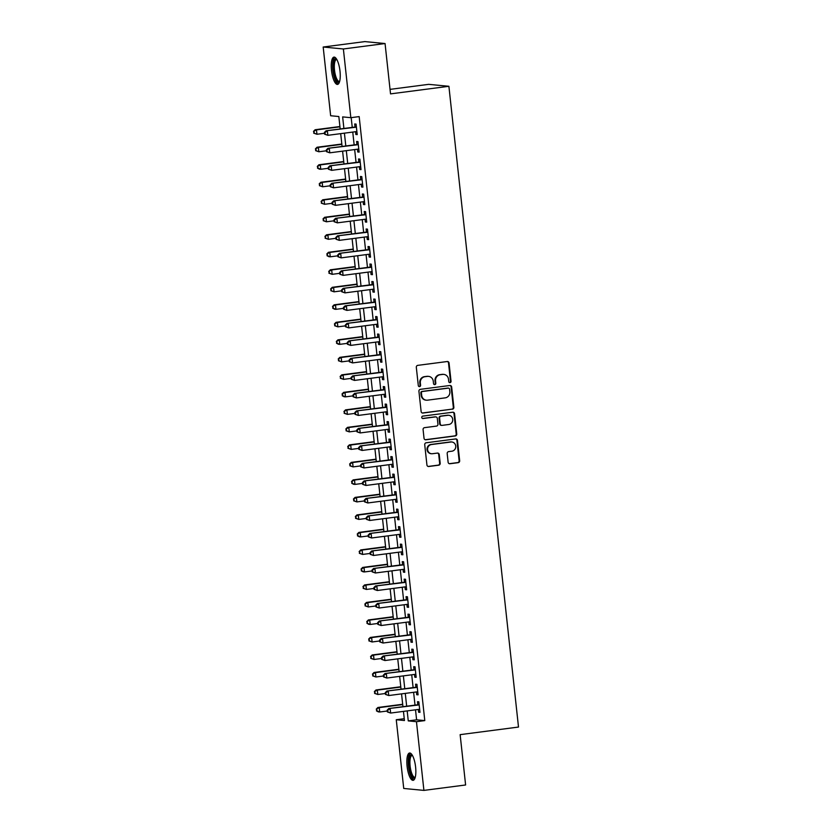 <?xml version="1.0" encoding="UTF-8"?>
<svg xmlns="http://www.w3.org/2000/svg" width="832" height="832" viewBox="0 0 832 832"><rect width="100%" height="100%" fill="white"/><g stroke="black" fill="none" stroke-linecap="round" stroke-linejoin="round"><path stroke-width="1.25" d="M450.018 382.647A1.217 1.154 95.5 0 0 451.038 381.295L449.051 363.033A1.737 1.643 95.5 0 0 447.231 361.525L417.768 365.362A1.737 1.643 95.5 0 0 416.312 367.297L418.298 385.549A1.217 1.154 95.5 0 0 419.578 386.61A1.217 1.154 95.5 0 0 420.586 385.258L420.337 382.886A5.543 5.273 95.5 0 1 424.975 376.709L427.43 376.386A5.543 5.273 95.5 0 1 433.264 381.212L433.524 383.573A1.217 1.154 95.5 0 0 434.803 384.623A1.217 1.154 95.5 0 0 435.812 383.271L435.552 380.91A5.543 5.273 95.5 0 1 440.201 374.733L442.655 374.41A5.543 5.273 95.5 0 1 448.49 379.226L448.75 381.586A1.217 1.154 95.5 0 0 450.018 382.647M449.509 382.585A1.217 1.154 95.5 0 0 450.486 381.243L448.51 362.981A1.737 1.643 95.5 0 0 447.304 361.525M419.058 386.547A1.217 1.154 95.5 0 0 420.046 385.206L419.786 382.834L420.337 382.886M434.283 384.571A1.217 1.154 95.5 0 0 435.271 383.219L435.011 380.858L435.552 380.91M407.087 766.251A13.77 4.181 82.6 0 1 409.573 753.012A13.77 4.181 82.6 0 1 415.605 767.073A13.77 4.181 82.6 0 1 413.119 780.322A13.77 4.181 82.6 0 1 407.087 766.251M331.49 70.346A13.77 4.181 82.6 0 1 333.975 57.106A13.77 4.181 82.6 0 1 340.007 71.167A13.77 4.181 82.6 0 1 337.522 84.406A13.77 4.181 82.6 0 1 331.49 70.346M448.126 462.228A1.737 1.643 95.5 0 0 449.946 463.736L458.214 462.665A1.737 1.643 95.5 0 0 459.67 460.73L457.465 440.45A1.737 1.643 95.5 0 0 455.634 438.942L426.171 442.78A1.737 1.643 95.5 0 0 424.726 444.704L426.93 464.984A1.737 1.643 95.5 0 0 428.75 466.492L438.734 465.192A1.737 1.643 95.5 0 0 440.19 463.258L439.244 454.584A1.737 1.643 95.5 0 0 437.424 453.076L432.474 453.721A4.638 4.41 95.5 0 1 427.565 449.197A4.638 4.41 95.5 0 1 431.475 444.527L450.871 442.01A4.638 4.41 95.5 0 1 455.77 446.524A4.638 4.41 95.5 0 1 451.87 451.204L448.635 451.62A1.737 1.643 95.5 0 0 447.179 453.554L448.126 462.228M340.184 128.96L338.832 116.532L330.647 115.742L323.18 47.018L364.863 41.6L385.06 43.545L390.53 93.881L448.895 86.289L518.502 727.054L460.138 734.646L465.608 784.982L423.914 790.4L403.728 788.455L396.261 719.732L404.446 720.522L403.458 711.381M385.06 43.545L343.377 48.974L350.834 117.686L342.649 116.896L343.907 128.482M415.522 709.81L416.603 719.815L424.788 720.595L359.174 116.605L350.834 117.686M424.788 720.595L416.458 721.687L423.914 790.4M452.41 409.219A1.737 1.643 95.5 0 0 453.856 407.285L451.662 387.005A1.737 1.643 95.5 0 0 449.831 385.497L420.368 389.334A1.737 1.643 95.5 0 0 418.922 391.269L421.127 411.538A1.737 1.643 95.5 0 0 422.947 413.046L451.859 409.167A1.737 1.643 95.5 0 0 453.315 407.233L451.11 386.953A1.737 1.643 95.5 0 0 449.914 385.497M454.563 413.733L456.758 434.002A1.737 1.643 95.5 0 1 455.312 435.937L425.849 439.774A1.737 1.643 95.5 0 1 424.029 438.266L423.082 429.582A1.737 1.643 95.5 0 1 424.538 427.658L436.478 426.098A1.737 1.643 95.5 0 0 437.934 424.174L437.31 418.413A1.737 1.643 95.5 0 0 435.479 416.905L423.041 418.527A1.217 1.154 95.5 0 1 421.762 417.342A1.217 1.154 95.5 0 1 422.781 416.114L452.733 412.225A1.737 1.643 95.5 0 1 454.563 413.733L454.012 413.681L456.217 433.95L456.758 434.002M355.555 131.716L355.846 134.472L357.219 134.607L356.075 124.093L354.713 123.968L355.046 127.026M357.458 149.219L357.75 151.975L359.122 152.11L357.978 141.606L356.616 141.471L356.949 144.539M359.351 166.722L359.653 169.489L361.015 169.614L359.882 159.11L358.509 158.985L358.842 162.042M361.254 184.236L361.556 186.992L362.918 187.127L361.785 176.623L360.412 176.488L360.745 179.556M363.158 201.739L363.459 204.495L364.822 204.63L363.678 194.126L362.315 193.991L362.648 197.059M365.061 219.253L365.362 222.009L366.725 222.134L365.581 211.63L364.218 211.505L364.551 214.562M366.964 236.756L367.266 239.512L368.628 239.647L367.484 229.143L366.122 229.008L366.454 232.076M368.867 254.259L369.169 257.026L370.531 257.15L369.387 246.646L368.025 246.522L368.358 249.579M370.77 271.773L371.062 274.529L372.434 274.664L371.29 264.16L369.928 264.025L370.261 267.093M372.674 289.276L372.965 292.032L374.338 292.167L373.194 281.663L371.831 281.528L372.164 284.596M374.566 306.779L374.868 309.546L376.23 309.67L375.097 299.166L373.724 299.042L374.057 302.099M376.47 324.293L376.771 327.049L378.134 327.184L377 316.68L375.627 316.545L375.96 319.613M378.373 341.796L378.674 344.552L380.037 344.687L378.893 334.183L377.53 334.048L377.863 337.116M380.276 359.31L380.578 362.066L381.94 362.201L380.796 351.686L379.434 351.562L379.766 354.619M382.179 376.813L382.481 379.569L383.843 379.704L382.699 369.2L381.337 369.065L381.67 372.133M384.082 394.316L384.384 397.082L385.746 397.207L384.602 386.703L383.24 386.578L383.573 389.636M385.986 411.83L386.277 414.586L387.65 414.721L386.506 404.217L385.143 404.082L385.476 407.15M387.889 429.333L388.18 432.089L389.553 432.224L388.409 421.72L387.046 421.585L387.379 424.653M389.782 446.846L390.083 449.602L391.446 449.727L390.312 439.223L388.939 439.098L389.272 442.156M391.685 464.35L391.986 467.106L393.349 467.241L392.215 456.737L390.842 456.602L391.175 459.67M393.588 481.853L393.89 484.619L395.252 484.744L394.108 474.24L392.746 474.115L393.078 477.173M395.491 499.366L395.793 502.122L397.155 502.258L396.011 491.754L394.649 491.618L394.982 494.686M397.394 516.87L397.696 519.626L399.058 519.761L397.914 509.257L396.552 509.122L396.885 512.19M399.298 534.373L399.599 537.139L400.962 537.264L399.818 526.76L398.455 526.635L398.788 529.693M401.201 551.886L401.492 554.642L402.865 554.778L401.721 544.274L400.358 544.138L400.691 547.206M403.094 569.39L403.395 572.146L404.768 572.281L403.624 561.777L402.262 561.642L402.594 564.71M404.997 586.903L405.298 589.659L406.661 589.794L405.527 579.28L404.154 579.155L404.487 582.213M406.9 604.406L407.202 607.162L408.564 607.298L407.43 596.794L406.058 596.658L406.39 599.726M408.803 621.91L409.105 624.676L410.467 624.801L409.323 614.297L407.961 614.172L408.294 617.23M410.706 639.423L411.008 642.179L412.37 642.314L411.226 631.81L409.864 631.675L410.197 634.743M412.61 656.926L412.911 659.682L414.274 659.818L413.13 649.314L411.767 649.178L412.1 652.246M414.513 674.44L414.814 677.196L416.177 677.321L415.033 666.817L413.67 666.692L414.003 669.75M416.416 691.943L416.707 694.699L418.08 694.834L416.936 684.33L415.574 684.195L415.906 687.263M351.187 117.645L352.248 127.39M352.758 132.08L354.151 144.903M354.661 149.583L356.054 162.406M356.564 167.086L357.958 179.92M358.457 184.6L359.85 197.423M360.36 202.103L361.754 214.926M362.263 219.606L363.657 232.44M364.166 237.12L365.56 249.943M366.07 254.623L367.463 267.446M367.973 272.137L369.366 284.96M369.876 289.64L371.27 302.463M371.779 307.143L373.173 319.977M373.672 324.657L375.066 337.48M375.575 342.16L376.969 354.983M377.478 359.674L378.872 372.497M379.382 377.177L380.775 390M381.285 394.68L382.678 407.514M383.188 412.194L384.582 425.017M385.091 429.697L386.485 442.52M386.994 447.2L388.388 460.034M388.887 464.714L390.281 477.537M390.79 482.217L392.184 495.04M392.694 499.73L394.087 512.554M394.597 517.234L395.99 530.057M396.5 534.737L397.894 547.57M398.403 552.25L399.797 565.074M400.306 569.754L401.7 582.577M402.21 587.267L403.603 600.09M404.102 604.77L405.496 617.594M406.006 622.274L407.399 635.107M407.909 639.787L409.302 652.61M409.812 657.29L411.206 670.114M411.715 674.794L413.109 687.627M413.618 692.307L415.012 705.13M418.309 709.446L418.61 712.213L419.983 712.338L418.839 701.834L417.477 701.709L417.81 704.766M448.895 86.289L428.698 84.344L390.042 89.367M323.18 47.018L343.377 48.974M404.248 718.702L396.261 719.732M402.948 706.701L401.554 693.878M401.045 689.198L399.651 676.364M399.142 671.684L397.748 658.861M397.238 654.181L395.845 641.358M395.335 636.667L393.942 623.844M393.432 619.164L392.038 606.341M391.529 601.661L390.135 588.827M389.626 584.147L388.242 571.324M387.733 566.644L386.339 553.821M385.83 549.141L384.436 536.307M383.926 531.627L382.533 518.804M382.023 514.124L380.63 501.301M380.12 496.61L378.726 483.787M378.217 479.107L376.823 466.284M376.314 461.604L374.92 448.77M374.41 444.09L373.027 431.267M372.518 426.587L371.124 413.764M370.614 409.074L369.221 396.25M368.711 391.57L367.318 378.747M366.808 374.067L365.414 361.234M364.905 356.554L363.511 343.73M363.002 339.05L361.608 326.227M361.098 321.547L359.705 308.714M359.206 304.034L357.812 291.21M357.302 286.53L355.909 273.707M355.399 269.017L354.006 256.194M353.496 251.514L352.102 238.69M351.593 234.01L350.199 221.177M349.69 216.497L348.296 203.674M347.786 198.994L346.393 186.17M345.883 181.48L344.49 168.657M343.99 163.977L342.597 151.154M342.087 146.474L340.694 133.64M407.181 710.902L408.262 720.897L416.458 721.687M344.417 133.162L345.81 145.985M346.32 150.665L347.714 163.488M348.223 168.178L349.617 181.002M350.126 185.682L351.52 198.505M352.03 203.185L353.423 216.018M353.922 220.698L355.316 233.522M355.826 238.202L357.219 251.025M357.729 255.715L359.122 268.538M359.632 273.218L361.026 286.042M361.535 290.722L362.929 303.555M363.438 308.235L364.832 321.058M365.342 325.738L366.735 338.562M367.245 343.242L368.638 356.075M369.138 360.755L370.531 373.578M371.041 378.258L372.434 391.082M372.944 395.772L374.338 408.595M374.847 413.275L376.241 426.098M376.75 430.778L378.144 443.612M378.654 448.292L380.047 461.115M380.557 465.795L381.95 478.618M382.46 483.309L383.854 496.132M384.353 500.812L385.746 513.635M386.256 518.315L387.65 531.149M388.159 535.829L389.553 548.652M390.062 553.332L391.456 566.155M391.966 570.835L393.359 583.669M393.869 588.349L395.262 601.172M395.772 605.852L397.166 618.675M397.675 623.366L399.069 636.189M399.568 640.869L400.962 653.692M401.471 658.372L402.865 671.206M403.374 675.886L404.768 688.709M405.278 693.389L406.671 706.212M416.603 719.815L408.262 720.897M355.846 134.472L357.178 134.295M357.75 151.975L359.081 151.809M359.653 169.489L360.984 169.312M361.556 186.992L362.887 186.815M363.459 204.495L364.79 204.329M365.362 222.009L366.694 221.832M367.266 239.512L368.597 239.346M369.169 257.026L370.5 256.849M371.062 274.529L372.393 274.352M372.965 292.032L374.296 291.866M374.868 309.546L376.199 309.369M376.771 327.049L378.102 326.872M378.674 344.552L380.006 344.386M380.578 362.066L381.909 361.889M382.481 379.569L383.812 379.402M384.384 397.082L385.715 396.906M386.277 414.586L387.608 414.409M388.18 432.089L389.511 431.922M390.083 449.602L391.414 449.426M391.986 467.106L393.318 466.939M393.89 484.619L395.221 484.442M395.793 502.122L397.124 501.946M397.696 519.626L399.027 519.459M399.599 537.139L400.93 536.962M401.492 554.642L402.823 554.466M403.395 572.146L404.726 571.979M405.298 589.659L406.63 589.482M407.202 607.162L408.533 606.996M409.105 624.676L410.436 624.499M411.008 642.179L412.339 642.002M412.911 659.682L414.242 659.516M414.814 677.196L416.146 677.019M416.707 694.699L418.038 694.533M418.61 712.213L419.942 712.036M443.778 374.39L443.238 374.338A5.543 5.273 95.5 0 0 442.104 374.358L442.655 374.41M435.011 380.858A5.543 5.273 95.5 0 1 439.65 374.681L442.104 374.358M428.563 376.376L428.012 376.324A5.543 5.273 95.5 0 0 426.889 376.334L427.43 376.386M419.786 382.834A5.543 5.273 95.5 0 1 424.424 376.657L426.889 376.334M422.323 413.005A1.737 1.643 95.5 0 0 422.396 412.994L451.859 409.167M449.571 389.199A1.217 1.154 95.5 0 0 448.292 388.138L422.427 391.508A1.217 1.154 95.5 0 0 421.418 392.86L421.689 395.346A5.543 5.273 95.5 0 0 427.523 400.171L445.203 397.862A5.543 5.273 95.5 0 0 449.842 391.685L449.571 389.199M448.542 388.138L447.99 388.086A1.217 1.154 95.5 0 0 447.751 388.086L448.292 388.138M426.39 400.182L425.849 400.13A5.543 5.273 95.5 0 1 421.138 395.294L420.867 392.808A1.217 1.154 95.5 0 1 421.886 391.456L447.751 388.086M425.225 439.722A1.737 1.643 95.5 0 0 425.308 439.722L454.771 435.885A1.737 1.643 95.5 0 0 456.217 433.95M435.833 416.905L435.292 416.853A1.737 1.643 95.5 0 0 434.938 416.853L422.531 418.465M448.885 424.486A4.638 4.41 95.5 0 0 448.822 415.282A4.638 4.41 95.5 0 0 447.886 415.293L441.054 416.187A1.737 1.643 95.5 0 0 439.598 418.111L440.222 423.873A1.737 1.643 95.5 0 0 442.052 425.381L448.885 424.486M448.822 415.282L448.282 415.23A4.638 4.41 95.5 0 0 447.335 415.241L447.886 415.293M441.698 425.381L441.147 425.329A1.737 1.643 95.5 0 1 439.681 423.821L439.057 418.059A1.737 1.643 95.5 0 1 440.502 416.135L447.335 415.241M454.012 413.681A1.737 1.643 95.5 0 0 452.816 412.214M451.807 441.99L451.266 441.938A4.638 4.41 95.5 0 0 450.32 441.948L450.871 442.01M431.527 453.742L430.976 453.69A4.638 4.41 95.5 0 1 430.924 444.475L450.32 441.948M428.126 466.45A1.737 1.643 95.5 0 0 428.21 466.44L438.194 465.14A1.737 1.643 95.5 0 0 439.639 463.206L438.703 454.532A1.737 1.643 95.5 0 0 437.497 453.066M449.322 463.694A1.737 1.643 95.5 0 0 449.405 463.684L457.673 462.602A1.737 1.643 95.5 0 0 459.118 460.678L456.914 440.398A1.737 1.643 95.5 0 0 455.718 438.932M339.914 126.526L315.11 129.75L316.472 129.886L316.95 134.264L324.501 133.276M339.945 126.828L316.472 129.886L313.498 131.383L314.236 133.193L314.038 131.435M314.236 133.193L316.95 134.264L313.685 133.141M313.498 131.383L315.11 129.75M356.377 126.859L326.03 130.801L356.408 127.161M324.958 132.496L327.392 130.936L327.87 135.314L324.605 134.191L325.146 134.243L324.958 132.496L324.407 132.434L324.605 134.191M356.886 131.539L327.87 135.314L325.146 134.243M326.03 130.801L324.407 132.434M339.518 81.848A11.908 3.619 82.6 0 1 333.403 70.231A11.908 3.619 82.6 0 1 336.554 59.062M336.835 59.55A11.034 3.349 -97.4 0 0 336.492 59.54A11.034 3.349 -97.4 0 0 334.506 70.148A11.034 3.349 -97.4 0 0 339.342 81.411A11.034 3.349 -97.4 0 0 339.664 81.318M334.755 57.231A13.676 4.15 -97.4 0 0 332.852 70.179A13.676 4.15 -97.4 0 0 338.239 84.084M415.116 777.764A11.908 3.619 82.6 0 1 409.874 771.098A11.908 3.619 82.6 0 1 409.729 756.08A11.908 3.619 82.6 0 1 412.152 754.978M412.433 755.456A11.034 3.349 -97.4 0 0 412.09 755.446A11.034 3.349 -97.4 0 0 410.779 756.746A11.034 3.349 -97.4 0 0 410.602 769.267A11.034 3.349 -97.4 0 0 414.939 777.327A11.034 3.349 -97.4 0 0 415.262 777.223M410.353 753.147A13.676 4.15 -97.4 0 0 409.292 754.541A13.676 4.15 -97.4 0 0 408.886 769.132A13.676 4.15 -97.4 0 0 413.847 780M341.817 144.03L317.013 147.254L318.375 147.389L318.854 151.767L326.404 150.79M341.848 144.342L318.375 147.389L315.401 148.897L316.129 150.696L315.942 148.949M316.129 150.696L318.854 151.767L315.588 150.644M315.401 148.897L317.013 147.254M343.72 161.543L318.916 164.767L320.278 164.902L320.757 169.27L328.307 168.293M343.751 161.845L320.278 164.902L317.304 166.4L318.032 168.199L317.845 166.452M318.032 168.199L320.757 169.27L319.394 169.146L317.491 168.147M317.304 166.4L318.916 164.767M345.623 179.046L320.819 182.27L322.182 182.406L322.66 186.784L330.21 185.796M345.654 179.348L322.182 182.406L319.197 183.903L319.935 185.713L319.748 183.955M319.935 185.713L322.66 186.784L319.394 185.661M319.197 183.903L320.819 182.27M347.526 196.55L322.722 199.784L324.085 199.909L324.563 204.287L332.114 203.31M347.558 196.862L324.085 199.909L321.1 201.417L321.838 203.216L321.651 201.469M321.838 203.216L324.563 204.287L321.298 203.164M321.1 201.417L322.722 199.784M358.28 144.362L327.933 148.314L358.311 144.664M326.862 149.999L329.295 148.439L329.774 152.818L326.508 151.694L327.049 151.746L326.862 149.999L326.31 149.947L326.508 151.694M358.79 149.042L329.774 152.818L327.049 151.746M327.933 148.314L326.31 149.947M360.183 161.876L329.836 165.818L360.214 162.178M328.765 167.502L331.198 165.953L331.666 170.331L328.401 169.208L328.952 169.26L328.765 167.502L328.214 167.45L328.401 169.208M360.682 166.556L331.666 170.331L328.952 169.26M329.836 165.818L328.214 167.45M362.076 179.379L331.729 183.321L362.118 179.681M330.658 185.016L333.102 183.456L333.57 187.834L330.304 186.711L330.855 186.763L330.658 185.016L330.117 184.964L330.304 186.711M362.586 184.059L333.57 187.834L330.855 186.763M331.729 183.321L330.117 184.964M363.979 196.882L333.632 200.834L364.01 197.194M332.561 202.519L334.994 200.97L335.473 205.338L332.207 204.214L332.758 204.266L332.561 202.519L332.02 202.467L332.207 204.214M364.489 201.562L335.473 205.338L332.758 204.266M333.632 200.834L332.02 202.467M349.43 214.063L324.626 217.287L325.988 217.422L326.456 221.801L334.017 220.813M349.461 214.365L325.988 217.422L323.003 218.92L323.742 220.73L323.554 218.972M323.742 220.73L326.456 221.801L323.19 220.678M323.003 218.92L324.626 217.287M365.882 214.396L335.535 218.338L365.914 214.698M334.464 220.022L336.898 218.473L337.376 222.851L334.11 221.728L334.662 221.78L334.464 220.022L333.923 219.97L334.11 221.728M366.392 219.076L337.376 222.851L334.662 221.78M335.535 218.338L333.923 219.97M351.333 231.566L326.518 234.79L327.891 234.926L328.359 239.304L335.91 238.316M351.364 231.868L327.891 234.926L324.906 236.434L325.645 238.233L325.458 236.486M325.645 238.233L328.359 239.304L325.094 238.181M324.906 236.434L326.518 234.79M367.786 231.899L337.438 235.851L367.817 232.201M336.367 237.536L338.801 235.976L339.279 240.354L336.014 239.231L336.554 239.283L336.367 237.536L335.826 237.484L336.014 239.231M368.295 236.579L339.279 240.354L336.554 239.283M337.438 235.851L335.826 237.484M353.226 249.08L328.422 252.304L329.794 252.429L330.262 256.807L337.813 255.83M353.267 249.382L329.794 252.429L326.81 253.937L327.548 255.736L327.35 253.989M327.548 255.736L330.262 256.807L328.9 256.682L326.997 255.684M326.81 253.937L328.422 252.304M369.689 249.402L339.342 253.354L369.72 249.714M338.27 255.039L340.704 253.49L341.182 257.868L337.917 256.745L338.458 256.797L338.27 255.039L337.73 254.987L337.917 256.745M370.198 254.093L341.182 257.868L338.458 256.797M339.342 253.354L337.73 254.987M355.129 266.583L330.325 269.807L331.687 269.942L332.166 274.321L339.716 273.333M355.16 266.885L331.687 269.942L328.713 271.44L329.451 273.25L329.254 271.492M329.451 273.25L332.166 274.321L328.9 273.198M328.713 271.44L330.325 269.807M371.592 266.916L341.245 270.858L371.623 267.218M340.174 272.553L342.607 270.993L343.086 275.371L339.82 274.248L340.361 274.3L340.174 272.553L339.622 272.501L339.82 274.248M372.102 271.596L343.086 275.371L340.361 274.3M341.245 270.858L339.622 272.501M357.032 284.086L332.228 287.321L333.59 287.446L334.069 291.824L341.619 290.846M357.063 284.398L333.59 287.446L330.616 288.954L331.344 290.753L331.157 289.006M331.344 290.753L334.069 291.824L330.803 290.701M330.616 288.954L332.228 287.321M358.935 301.6L334.131 304.824L335.494 304.959L335.972 309.327L343.522 308.35M358.966 301.902L335.494 304.959L332.519 306.457L333.247 308.266L333.06 306.509M333.247 308.266L335.972 309.327L334.61 309.202L332.706 308.204M332.519 306.457L334.131 304.824M360.838 319.103L336.034 322.327L337.397 322.462L337.875 326.841L345.426 325.853M360.87 319.405L337.397 322.462L334.412 323.96L335.15 325.77L334.963 324.022M335.15 325.77L337.875 326.841L334.61 325.718M334.412 323.96L336.034 322.327M362.742 336.606L337.938 339.841L339.3 339.966L339.778 344.344L347.329 343.366M362.773 336.918L339.3 339.966L336.315 341.474L337.054 343.273L336.866 341.526M337.054 343.273L339.778 344.344L338.406 344.219L336.513 343.221M336.315 341.474L337.938 339.841M364.645 354.12L339.841 357.344L341.203 357.479L341.671 361.858L349.232 360.87M364.676 354.422L341.203 357.479L338.218 358.977L338.957 360.786L338.77 359.029M338.957 360.786L341.671 361.858L338.406 360.734M338.218 358.977L339.841 357.344M366.548 371.623L341.734 374.847L343.106 374.982L343.574 379.361L351.125 378.383M366.579 371.935L343.106 374.982L340.122 376.49L340.86 378.29L340.673 376.542M340.86 378.29L343.574 379.361L340.309 378.238M340.122 376.49L341.734 374.847M368.441 389.137L343.637 392.361L345.01 392.496L345.478 396.864L353.028 395.886M368.482 389.438L345.01 392.496L342.025 393.994L342.763 395.793L342.566 394.046M342.763 395.793L345.478 396.864L344.115 396.739L342.212 395.741M342.025 393.994L343.637 392.361M370.344 406.64L345.54 409.864L346.902 409.999L347.381 414.378L354.931 413.39M370.375 406.942L346.902 409.999L343.928 411.497L344.666 413.306L344.469 411.549M344.666 413.306L347.381 414.378L344.115 413.254M343.928 411.497L345.54 409.864M372.247 424.143L347.443 427.378L348.806 427.502L349.284 431.881L356.834 430.903M372.278 424.455L348.806 427.502L345.831 429.01L346.559 430.81L346.372 429.062M346.559 430.81L349.284 431.881L346.018 430.758M345.831 429.01L347.443 427.378M374.15 441.657L349.346 444.881L350.709 445.016L351.187 449.394L358.738 448.406M374.182 441.958L350.709 445.016L347.734 446.514L348.462 448.323L348.275 446.566M348.462 448.323L351.187 449.394L347.922 448.271M347.734 446.514L349.346 444.881M376.054 459.16L351.25 462.384L352.612 462.519L353.09 466.898L360.641 465.91M376.085 459.462L352.612 462.519L349.627 464.027L350.366 465.826L350.178 464.079M350.366 465.826L353.09 466.898L349.825 465.774M349.627 464.027L351.25 462.384M377.957 476.674L353.153 479.898L354.515 480.022L354.994 484.401L362.544 483.423M377.988 476.975L354.515 480.022L351.53 481.53L352.269 483.33L352.082 481.582M352.269 483.33L354.994 484.401L353.621 484.276L351.728 483.278M351.53 481.53L353.153 479.898M373.495 284.419L343.148 288.371L373.526 284.731M342.077 290.056L344.51 288.496L344.989 292.874L341.723 291.751L342.264 291.803L342.077 290.056L341.526 290.004L341.723 291.751M374.005 289.099L344.989 292.874L342.264 291.803M343.148 288.371L341.526 290.004M375.388 301.933L345.051 305.874L375.43 302.234M343.98 307.559L346.414 306.01L346.882 310.388L343.616 309.265L344.167 309.317L343.98 307.559L343.429 307.507L343.616 309.265M375.898 306.613L346.882 310.388L344.167 309.317M345.051 305.874L343.429 307.507M377.291 319.436L346.944 323.388L377.333 319.738M345.873 325.073L348.317 323.513L348.785 327.891L345.519 326.768L346.07 326.82L345.873 325.073L345.332 325.021L345.519 326.768M377.801 324.116L348.785 327.891L346.07 326.82M346.944 323.388L345.332 325.021M379.194 336.939L348.847 340.891L379.226 337.251M347.776 342.576L350.21 341.026L350.688 345.394L347.422 344.271L347.974 344.323L347.776 342.576L347.235 342.524L347.422 344.271M379.704 341.63L350.688 345.394L347.974 344.323M348.847 340.891L347.235 342.524M381.098 354.453L350.75 358.394L381.129 354.754M349.679 360.09L352.113 358.53L352.591 362.908L349.326 361.785L349.877 361.837L349.679 360.09L349.138 360.027L349.326 361.785M381.607 359.133L352.591 362.908L349.877 361.837M350.75 358.394L349.138 360.027M383.001 371.956L352.654 375.908L383.032 372.258M351.582 377.593L354.016 376.033L354.494 380.411L351.229 379.288L351.77 379.34L351.582 377.593L351.042 377.541L351.229 379.288M383.51 376.636L354.494 380.411L351.77 379.34M352.654 375.908L351.042 377.541M384.904 389.47L354.557 393.411L384.935 389.771M353.486 395.096L355.919 393.546L356.398 397.925L353.132 396.802L353.673 396.854L353.486 395.096L352.945 395.044L353.132 396.802M385.414 394.15L356.398 397.925L353.673 396.854M354.557 393.411L352.945 395.044M386.807 406.973L356.46 410.914L386.838 407.274M355.389 412.61L357.822 411.05L358.301 415.428L355.035 414.305L355.576 414.357L355.389 412.61L354.838 412.558L355.035 414.305M387.317 411.653L358.301 415.428L355.576 414.357M356.46 410.914L354.838 412.558M388.71 424.476L358.363 428.428L388.742 424.788M357.292 430.113L359.726 428.563L360.204 432.931L356.938 431.808L357.479 431.86L357.292 430.113L356.741 430.061L356.938 431.808M389.22 429.156L360.204 432.931L357.479 431.86M358.363 428.428L356.741 430.061M390.603 441.99L360.266 445.931L390.645 442.291M359.195 447.616L361.629 446.066L362.097 450.445L358.831 449.322L359.382 449.374L359.195 447.616L358.644 447.564L358.831 449.322M391.113 446.67L362.097 450.445L359.382 449.374M360.266 445.931L358.644 447.564M392.506 459.493L362.159 463.445L392.548 459.794M361.088 465.13L363.532 463.57L364 467.948L360.734 466.825L361.286 466.877L361.088 465.13L360.547 465.078L360.734 466.825M393.016 464.173L364 467.948L361.286 466.877M362.159 463.445L360.547 465.078M394.41 476.996L364.062 480.948L394.441 477.308M362.991 482.633L365.425 481.083L365.903 485.462L362.638 484.338L363.189 484.39L362.991 482.633L362.45 482.581L362.638 484.338M394.919 481.686L365.903 485.462L363.189 484.39M364.062 480.948L362.45 482.581M379.86 494.177L355.056 497.401L356.418 497.536L356.886 501.914L364.447 500.926M379.891 494.478L356.418 497.536L353.434 499.034L354.172 500.843L353.985 499.086M354.172 500.843L356.886 501.914L353.621 500.791M353.434 499.034L355.056 497.401M381.763 511.68L356.949 514.914L358.322 515.039L358.79 519.418L366.34 518.44M381.794 511.992L358.322 515.039L355.337 516.547L356.075 518.346L355.888 516.599M356.075 518.346L358.79 519.418L355.524 518.294M355.337 516.547L356.949 514.914M383.656 529.194L358.852 532.418L360.214 532.553L360.693 536.921L368.243 535.943M383.698 529.495L360.214 532.553L357.24 534.05L357.978 535.86L357.781 534.102M357.978 535.86L360.693 536.921L359.33 536.796L357.427 535.798M357.24 534.05L358.852 532.418M385.559 546.697L360.755 549.921L362.118 550.056L362.596 554.434L370.146 553.446M385.59 546.998L362.118 550.056L359.143 551.554L359.882 553.363L359.684 551.616M359.882 553.363L362.596 554.434L359.33 553.311M359.143 551.554L360.755 549.921M396.313 494.51L365.966 498.451L396.344 494.811M364.894 500.146L367.328 498.586L367.806 502.965L364.541 501.842L365.092 501.894L364.894 500.146L364.354 500.094L364.541 501.842M396.822 499.19L367.806 502.965L365.092 501.894M365.966 498.451L364.354 500.094M398.216 512.013L367.869 515.965L398.247 512.325M366.798 517.65L369.231 516.09L369.71 520.468L366.444 519.345L366.985 519.397L366.798 517.65L366.257 517.598L366.444 519.345M398.726 516.693L369.71 520.468L366.985 519.397M367.869 515.965L366.257 517.598M400.119 529.526L369.772 533.468L400.15 529.828M368.701 535.153L371.134 533.603L371.613 537.982L368.347 536.858L368.888 536.91L368.701 535.153L368.16 535.101L368.347 536.858M400.629 534.206L371.613 537.982L368.888 536.91M369.772 533.468L368.16 535.101M402.022 547.03L371.675 550.982L402.054 547.331M370.604 552.666L373.038 551.106L373.516 555.485L370.25 554.362L370.791 554.414L370.604 552.666L370.053 552.614L370.25 554.362M402.532 551.71L373.516 555.485L370.791 554.414M371.675 550.982L370.053 552.614M387.462 564.2L362.658 567.434L364.021 567.559L364.499 571.938L372.05 570.96M387.494 564.512L364.021 567.559L361.046 569.067L361.774 570.866L361.587 569.119M361.774 570.866L364.499 571.938L363.137 571.813L361.234 570.814M361.046 569.067L362.658 567.434M403.926 564.533L373.578 568.485L403.957 564.845M372.507 570.17L374.941 568.62L375.419 572.988L372.154 571.865L372.694 571.927L372.507 570.17L371.956 570.118L372.154 571.865M404.435 569.223L375.419 572.988L372.694 571.927M373.578 568.485L371.956 570.118M389.366 581.714L364.562 584.938L365.924 585.073L366.402 589.451L373.953 588.463M389.397 582.015L365.924 585.073L362.95 586.57L363.678 588.38L363.49 586.622M363.678 588.38L366.402 589.451L363.137 588.328M362.95 586.57L364.562 584.938M405.818 582.046L375.471 585.988L405.86 582.348M374.41 587.683L376.844 586.123L377.312 590.502L374.046 589.378L374.598 589.43L374.41 587.683L373.859 587.621L374.046 589.378M406.328 586.726L377.312 590.502L374.598 589.43M375.471 585.988L373.859 587.621M391.269 599.217L366.465 602.441L367.827 602.576L368.306 606.954L375.856 605.977M391.3 599.529L367.827 602.576L364.842 604.084L365.581 605.883L365.394 604.136M365.581 605.883L368.306 606.954L365.04 605.831M364.842 604.084L366.465 602.441M407.722 599.55L377.374 603.502L407.763 599.851M376.303 605.186L378.747 603.626L379.215 608.005L375.95 606.882L376.501 606.934L376.303 605.186L375.762 605.134L375.95 606.882M408.231 604.23L379.215 608.005L376.501 606.934M377.374 603.502L375.762 605.134M393.172 616.73L368.368 619.954L369.73 620.09L370.209 624.458L377.759 623.48M393.203 617.032L369.73 620.09L366.746 621.587L367.484 623.386L367.297 621.639M367.484 623.386L370.209 624.458L368.836 624.333L366.943 623.334M366.746 621.587L368.368 619.954M409.625 617.063L379.278 621.005L409.656 617.365M378.206 622.69L380.64 621.14L381.118 625.518L377.853 624.395L378.404 624.447L378.206 622.69L377.666 622.638L377.853 624.395M410.134 621.743L381.118 625.518L378.404 624.447M379.278 621.005L377.666 622.638M395.075 634.234L370.271 637.458L371.634 637.593L372.102 641.971L379.662 640.983M395.106 634.535L371.634 637.593L368.649 639.09L369.387 640.9L369.2 639.142M369.387 640.9L372.102 641.971L368.836 640.848M368.649 639.09L370.271 637.458M411.528 634.566L381.181 638.508L411.559 634.868M380.11 640.203L382.543 638.643L383.022 643.022L379.756 641.898L380.307 641.95L380.11 640.203L379.569 640.151L379.756 641.898M412.038 639.246L383.022 643.022L380.307 641.95M381.181 638.508L379.569 640.151M396.978 651.737L372.164 654.971L373.537 655.096L374.005 659.474L381.555 658.497M397.01 652.049L373.537 655.096L370.552 656.604L371.29 658.403L371.103 656.656M371.29 658.403L374.005 659.474L370.739 658.351M370.552 656.604L372.164 654.971M413.431 652.07L383.084 656.022L413.462 652.382M382.013 657.706L384.446 656.157L384.925 660.525L381.659 659.402L382.2 659.454L382.013 657.706L381.472 657.654L381.659 659.402M413.941 656.75L384.925 660.525L382.2 659.454M383.084 656.022L381.472 657.654M398.871 669.25L374.067 672.474L375.43 672.61L375.908 676.988L383.458 676M398.913 669.552L375.43 672.61L372.455 674.107L373.194 675.917L372.996 674.159M373.194 675.917L375.908 676.988L372.642 675.865M372.455 674.107L374.067 672.474M415.334 669.583L384.987 673.525L415.366 669.885M383.916 675.21L386.35 673.66L386.828 678.038L383.562 676.915L384.103 676.967L383.916 675.21L383.365 675.158L383.562 676.915M415.844 674.263L386.828 678.038L384.103 676.967M384.987 673.525L383.365 675.158M400.774 686.754L375.97 689.978L377.333 690.113L377.811 694.491L385.362 693.503M400.806 687.055L377.333 690.113L374.358 691.621L375.097 693.42L374.899 691.673M375.097 693.42L377.811 694.491L374.546 693.368M374.358 691.621L375.97 689.978M417.238 687.086L386.89 691.038L417.269 687.388M385.819 692.723L388.253 691.163L388.731 695.542L385.466 694.418L386.006 694.47L385.819 692.723L385.268 692.671L385.466 694.418M417.747 691.766L388.731 695.542L386.006 694.47M386.89 691.038L385.268 692.671M402.678 704.267L377.874 707.491L379.236 707.616L379.714 711.994L387.265 711.017M402.709 704.569L379.236 707.616L376.262 709.124L376.99 710.923L376.802 709.176M376.99 710.923L379.714 711.994L378.352 711.87L376.449 710.871M376.262 709.124L377.874 707.491M419.141 704.59L388.794 708.542L419.172 704.902M387.722 710.226L390.156 708.677L390.634 713.055L387.369 711.932L387.91 711.984L387.722 710.226L387.171 710.174L387.369 711.932M419.65 709.28L390.634 713.055L387.91 711.984M388.794 708.542L387.171 710.174M450.486 381.243L451.038 381.295M420.046 385.206L420.586 385.258M435.271 383.219L435.812 383.271M439.65 374.681L440.201 374.733M424.424 376.657L424.975 376.709M448.51 362.981L449.051 363.033M422.396 412.994L422.947 413.046M451.11 386.953L451.662 387.005M453.315 407.233L453.856 407.285M421.886 391.456L422.427 391.508M420.867 392.808L421.418 392.86M421.138 395.294L421.689 395.346M454.771 435.885L455.312 435.937M425.308 439.722L425.849 439.774M434.938 416.853L435.479 416.905M440.502 416.135L441.054 416.187M439.057 418.059L439.598 418.111M439.681 423.821L440.222 423.873M430.924 444.475L431.475 444.527M438.703 454.532L439.244 454.584M439.639 463.206L440.19 463.258M438.194 465.14L438.734 465.192M428.21 466.44L428.75 466.492M456.914 440.398L457.465 440.45M459.118 460.678L459.67 460.73M457.673 462.602L458.214 462.665M449.405 463.684L449.946 463.736"/></g></svg>
